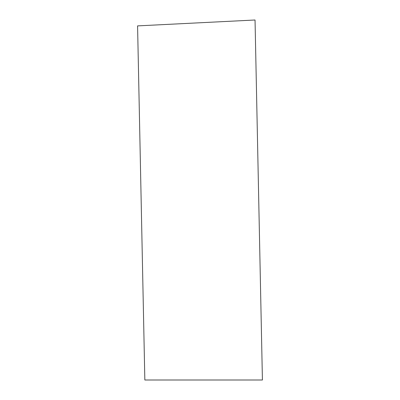 <?xml version="1.0" encoding="UTF-8"?>
<svg xmlns="http://www.w3.org/2000/svg" width="400" height="400" viewBox="0 0 400 400"><rect width="100%" height="100%" fill="white"/><g stroke="black" fill="none" stroke-linecap="round" stroke-linejoin="round"><path stroke-width="0.3" stroke-dasharray="2 1.5" d=""/><path stroke-width="0.6" d="M255.04 20L262.42 380L144.84 380L137.58 25.89L255.04 20"/></g></svg>
